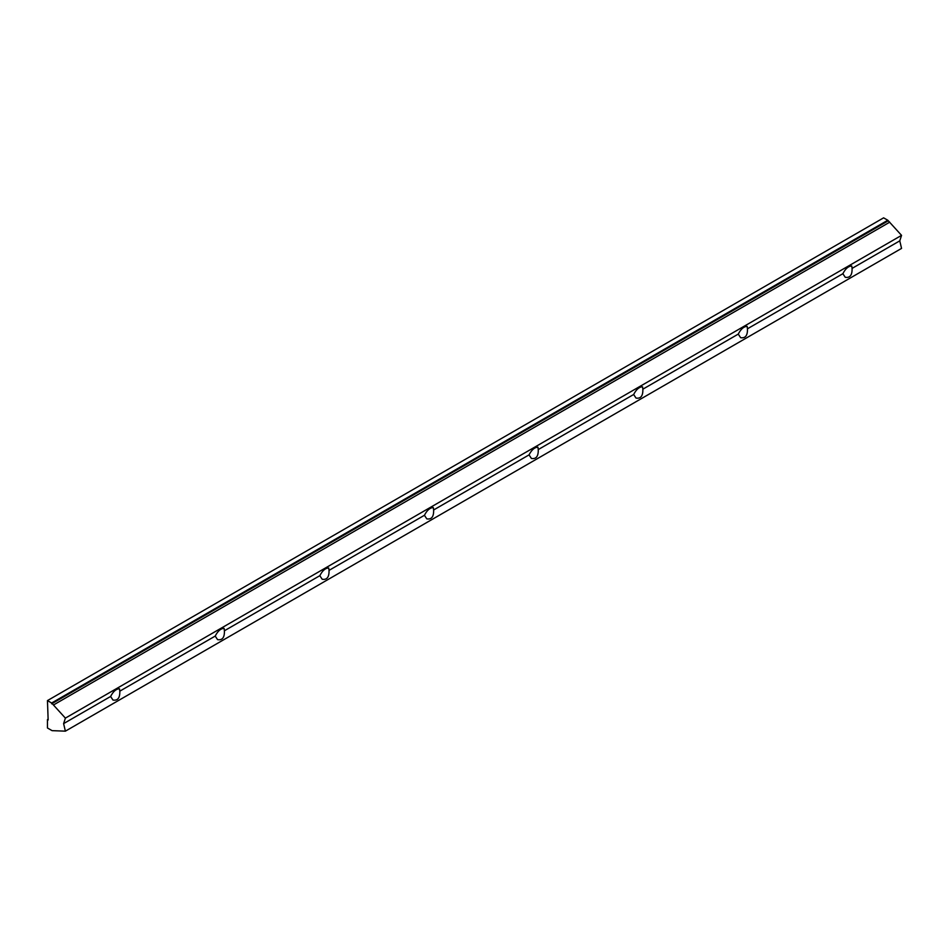 <?xml version="1.0" encoding="UTF-8"?>
<svg xmlns="http://www.w3.org/2000/svg" width="949" height="949" viewBox="0 0 949 949"><rect width="100%" height="100%" fill="white"/><g stroke="black" fill="none" stroke-linecap="round" stroke-linejoin="round"><path stroke-width="1.42" d="M842.866 273.703C845.488 268.626 848.442 266.064 851.751 266.005L852.072 268.389C852.285 275.115 850.007 278.081 845.239 277.286L842.866 273.703L747.456 328.793C747.682 335.507 745.404 338.473 740.623 337.678L738.251 334.107L642.853 389.185C643.078 395.899 640.8 398.865 636.02 398.07L633.647 394.499L538.249 449.577C538.463 456.303 536.185 459.257 531.416 458.462L529.032 454.891L433.634 509.969C433.859 516.695 431.581 519.661 426.801 518.866L424.428 515.283L329.03 570.373C329.244 577.087 326.966 580.053 322.197 579.258L319.825 575.687L224.415 630.765C224.64 637.479 222.363 640.445 217.582 639.65L215.209 636.079L119.811 691.157C120.037 697.883 117.759 700.837 112.978 700.042L110.606 696.471C113.228 691.394 116.193 688.832 119.491 688.772L119.811 691.157M215.209 636.079C217.831 631.002 220.797 628.428 224.094 628.38L224.415 630.765M319.825 575.687C322.446 570.598 325.4 568.036 328.71 567.976L329.03 570.373M424.428 515.283C427.05 510.206 430.016 507.644 433.313 507.585L433.634 509.969M529.032 454.891C531.665 449.814 534.619 447.252 537.917 447.193L538.249 449.577M633.647 394.499C636.269 389.422 639.235 386.848 642.532 386.801L642.853 389.185M738.251 334.107C740.872 329.018 743.838 326.456 747.136 326.397L747.456 328.793M899.771 240.856L901.55 235.364L65.386 718.12L63.607 723.613L65.386 731.157L901.55 248.401L899.771 240.856L852.072 268.389M110.606 696.471L63.607 723.613M48.15 719.2L47.45 719.603L48.15 720.006L47.45 700.599L51.637 703.007L65.386 718.12M901.55 235.364L887.801 220.251L51.637 703.007M887.801 220.251L883.614 217.843L47.45 700.599M887.801 221.058L51.637 703.814M889.735 222.173L53.571 704.929M65.386 731.157L52.076 730.647L47.45 727.978L47.45 719.603"/></g></svg>
